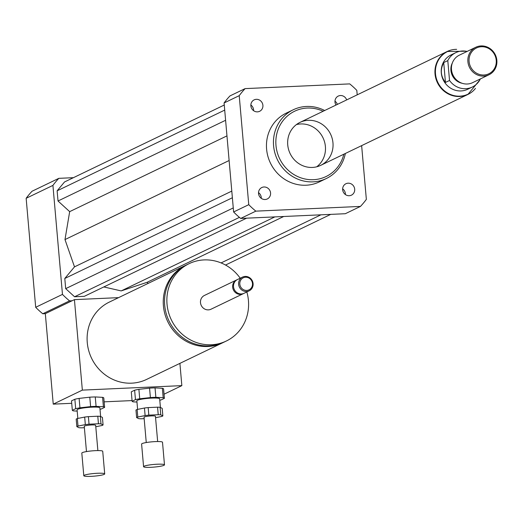 <?xml version="1.0" encoding="UTF-8"?>
<svg xmlns="http://www.w3.org/2000/svg" width="523" height="523" viewBox="0 0 523 523"><rect width="100%" height="100%" fill="white"/><g stroke="black" fill="none" stroke-linecap="round" stroke-linejoin="round"><path stroke-width="0.78" d="M336.008 105.051A6.341 5.962 -115.7 0 1 334.995 102.063A6.341 5.962 -115.7 0 1 338.257 96.082A6.341 5.962 -115.7 0 1 346.677 99.913M337.361 104.397A6.341 5.962 64.3 0 0 334.982 101.187M257.434 111.857A6.341 5.962 -115.7 0 1 251.086 107.045A6.341 5.962 -115.7 0 1 254.139 99.873A6.341 5.962 -115.7 0 1 262.265 102.998A6.341 5.962 -115.7 0 1 259.637 111.301A6.341 5.962 -115.7 0 1 257.434 111.857M253.603 110.68A6.341 5.962 64.3 0 0 250.857 104.979M270.568 192.974A6.341 5.962 -115.7 0 1 267.305 198.956A6.341 5.962 -115.7 0 1 259.179 195.831A6.341 5.962 -115.7 0 1 261.807 187.535A6.341 5.962 -115.7 0 1 270.568 192.974M261.271 198.335A6.341 5.962 64.3 0 0 261.252 197.459A6.341 5.962 64.3 0 0 258.525 192.641M348.128 183.187A6.341 5.962 -115.7 0 1 354.476 187.992A6.341 5.962 -115.7 0 1 351.423 195.164A6.341 5.962 -115.7 0 1 343.304 192.039A6.341 5.962 -115.7 0 1 345.925 183.736A6.341 5.962 -115.7 0 1 348.128 183.187M345.396 194.543A6.341 5.962 64.3 0 0 342.65 188.842M186.136 265.102A42.919 40.382 64.3 0 0 185.495 265.403A42.919 40.382 64.3 0 0 163.418 305.909A42.919 40.382 64.3 0 0 222.746 342.742A42.919 40.382 64.3 0 0 223.38 342.428M222.746 342.742L146.597 379.417A42.919 40.382 -115.7 0 1 87.269 342.585A42.919 40.382 -115.7 0 1 109.346 302.078L185.495 265.403M240.22 278.216A42.919 40.382 64.3 0 0 189.104 263.664L186.776 264.788A42.919 40.382 64.3 0 0 164.699 305.288A42.919 40.382 64.3 0 0 224.027 342.12L226.354 341.003A42.919 40.382 64.3 0 0 246.843 291.965M189.104 263.664A42.919 40.382 64.3 0 0 167.027 304.17A42.919 40.382 64.3 0 0 226.354 341.003M237.024 279.772A7.629 7.178 64.3 0 0 236.586 279.968L204.421 295.456A7.629 7.178 64.3 0 0 200.492 302.66A7.629 7.178 64.3 0 0 211.044 309.204L243.208 293.717A7.629 7.178 64.3 0 0 243.633 293.488M236.586 279.968A7.629 7.178 64.3 0 0 232.657 287.166A7.629 7.178 64.3 0 0 243.208 293.717M242.548 277.092L237.455 279.544A7.629 7.178 64.3 0 0 233.533 286.748A7.629 7.178 64.3 0 0 244.078 293.292L249.17 290.84A7.629 7.178 64.3 0 0 252.328 280.851A7.629 7.178 64.3 0 0 242.548 277.092A7.629 7.178 64.3 0 0 238.625 284.29A7.629 7.178 64.3 0 0 249.17 290.84M239.822 284.113A6.675 6.283 64.3 0 0 249.817 289.396A6.675 6.283 64.3 0 0 248.817 277.968A6.675 6.283 64.3 0 0 239.822 284.113M73.416 177.683L58.824 178.343A82.98 78.071 64.3 0 0 52.928 185.397L62.466 294.403A82.98 78.071 64.3 0 0 69.546 300.869L42.768 313.767L45.324 313.656L53.241 404.142L82.346 390.119L181.847 385.628L164.045 394.205M118.558 297.646L74.429 299.633L82.346 390.119M74.429 299.633L45.324 313.656M179.899 363.374L181.847 385.628M132.058 400.585L104.136 401.841M71.723 403.305L53.241 404.142M69.546 300.869L72.102 300.758M103.809 286.944L121.186 290.912L147.035 282.322L148.186 283.374M224.262 105.025L64.525 181.965L57.125 190.817L58.02 200.995L69.67 211.638L64.989 239.573L74.501 266.861L64.793 278.471L65.689 288.65L74.567 296.763L84.34 296.325L246.601 218.169M62.466 294.403L35.688 307.302A82.98 78.071 64.3 0 0 42.768 313.767M58.824 178.343L32.047 191.241A82.98 78.071 64.3 0 0 26.15 198.295L35.688 307.302M52.928 185.397L26.15 198.295M324.665 110.51A38.153 35.897 64.3 0 0 293.213 109.784A38.153 35.897 64.3 0 0 273.588 145.786A38.153 35.897 64.3 0 0 326.326 178.526A38.153 35.897 64.3 0 0 345.363 153.474M326.326 178.526L319.337 181.893A38.153 35.897 -115.7 0 1 266.599 149.153A38.153 35.897 -115.7 0 1 286.225 113.145L293.213 109.784M323.142 111.249A36.244 34.1 64.3 0 0 275.981 145.427A36.244 34.1 64.3 0 0 307.694 179.448A36.244 34.1 64.3 0 0 343.833 154.213M287.735 144.891A23.842 22.437 64.3 0 0 320.697 165.353A23.842 22.437 64.3 0 0 330.562 134.136A23.842 22.437 64.3 0 0 300.006 122.389A23.842 22.437 64.3 0 0 287.735 144.891M316.729 166.798A23.842 22.437 64.3 0 0 322.992 137.784A23.842 22.437 64.3 0 0 296.404 124.592M361.641 145.636L366.348 199.368A82.98 78.071 -115.7 0 1 360.452 206.422L345.311 213.717L240.698 218.437A82.98 78.071 -115.7 0 1 233.618 211.965L224.086 102.959A82.98 78.071 -115.7 0 1 229.983 95.905L245.117 88.616L349.73 83.896A82.98 78.071 -115.7 0 1 356.81 90.361L357.202 94.84M224.086 102.959L239.22 95.67A82.98 78.071 -115.7 0 1 245.117 88.616M360.452 206.422L255.839 211.142A82.98 78.071 -115.7 0 1 248.758 204.676L239.22 95.67M240.698 218.437L255.839 211.142M233.618 211.965L248.758 204.676M320.959 214.816L221.085 262.919M283.708 216.496L147.035 282.322M330.726 214.371L225.531 265.043M274.869 216.895L121.186 290.912M231.794 191.098L74.501 266.861M229.12 160.515L64.989 239.573M232.375 197.753L64.793 278.471M233.265 207.932L65.689 288.65M239.416 217.365L74.567 296.763M224.707 110.098L57.125 190.817M225.596 120.277L58.02 200.995M226.962 135.882L69.67 211.638M443.72 62.577L447.793 60.609L449.532 80.47L445.459 82.438C440.621 76.299 440.039 69.677 443.72 62.577L445.459 82.438M480.277 78.966L480.284 79.084A19.076 17.945 -115.7 0 1 472.315 87.034L467.66 89.276A19.076 17.945 -115.7 0 1 441.294 72.906A19.076 17.945 -115.7 0 1 451.107 54.902L455.762 52.66A19.076 17.945 -115.7 0 1 467.117 51.424M472.315 87.034A19.076 17.945 -115.7 0 1 449.532 80.47M447.793 60.609A19.076 17.945 -115.7 0 1 455.762 52.66M468.046 94.173A23.653 22.254 -115.7 0 1 467.902 94.245A23.653 22.254 -115.7 0 1 437.588 82.588A23.653 22.254 -115.7 0 1 447.374 51.62A23.653 22.254 -115.7 0 1 447.518 51.555M496.235 60.263A14.304 13.461 -115.7 0 1 476.956 73.423A14.304 13.461 -115.7 0 1 474.812 48.94A14.304 13.461 -115.7 0 1 496.235 60.263M496.85 60.361A15.259 14.356 -115.7 0 1 488.998 74.763A15.259 14.356 -115.7 0 1 469.438 67.245A15.259 14.356 -115.7 0 1 475.753 47.266A15.259 14.356 -115.7 0 1 496.85 60.361M488.998 74.763L472.583 82.673A15.259 14.356 -115.7 0 1 453.023 75.155A15.259 14.356 -115.7 0 1 459.338 55.177L475.753 47.266M462.097 83.268A13.827 13.01 -115.7 0 1 452.336 63.002M475.459 88.407A23.842 22.437 -115.7 0 1 467.98 94.415A23.842 22.437 -115.7 0 1 437.424 82.667A23.842 22.437 -115.7 0 1 447.289 51.45A23.842 22.437 -115.7 0 1 456.644 49.345M100.338 416.367L102.416 417.413L103.077 424.957L100.998 423.905L100.338 416.367A13.356 1.687 -5 0 0 97.788 416.223L98.448 423.767L89.047 424.192L88.387 416.648L97.788 416.223M77.352 418.544L84.674 417.073L85.327 424.611L78.012 426.088L77.352 418.544A13.356 1.687 -5 0 0 76.188 419.106L76.848 426.644L78.927 427.696A13.356 1.687 -5 0 0 81.477 427.834L84.386 427.703M95.787 426.748L101.913 425.513A13.356 1.687 -5 0 0 103.077 424.957M84.674 417.073A13.356 1.687 -5 0 1 88.387 416.648M85.327 424.611A13.356 1.687 -5 0 1 89.047 424.192M76.848 426.644A13.356 1.687 -5 0 1 78.012 426.088M72.331 410.294L71.507 400.866L74.854 399.258L75.678 408.685L72.331 410.294A16.213 2.046 -5 0 0 73.547 410.901L77.188 411.104M100.004 409.28A16.213 2.046 -5 0 0 101.279 408.986L104.62 407.378L103.796 397.951A16.213 2.046 -5 0 0 102.586 397.343L103.41 406.763L96.082 406.364L95.258 396.944L102.586 397.343M89.786 397.186L90.61 406.613L79.941 407.822L79.117 398.402L89.786 397.186A16.213 2.046 -5 0 1 95.258 396.944M103.41 406.763A16.213 2.046 -5 0 1 104.62 407.378M90.61 406.613A16.213 2.046 -5 0 1 96.082 406.364M75.678 408.685A16.213 2.046 -5 0 1 79.941 407.822M77.829 418.452L77.077 409.836A11.447 1.445 -5 0 1 88.354 407.397A11.447 1.445 -5 0 1 99.88 407.835L100.638 416.517M74.854 399.258A16.213 2.046 -5 0 1 79.117 398.402M104.201 474.361A10.493 1.327 -5 0 1 92.689 476.263A10.493 1.327 -5 0 1 83.798 475.727A10.493 1.327 -5 0 1 94.133 473.492A10.493 1.327 -5 0 1 104.705 473.897A10.493 1.327 -5 0 1 104.201 474.361M83.798 475.727L81.817 453.108A10.493 1.327 -5 0 1 92.153 450.872A10.493 1.327 -5 0 1 102.724 451.277L104.705 473.897M86.472 451.584L84.262 426.297A5.72 0.726 -5 0 1 89.897 425.081A5.72 0.726 -5 0 1 95.663 425.304L97.873 450.584M98.448 423.767A13.356 1.687 -5 0 1 100.998 423.905M160.116 407.312L162.195 408.365L162.856 415.903L160.777 414.857L160.116 407.312A13.356 1.687 -5 0 0 157.567 407.175L158.227 414.713L148.826 415.138L148.166 407.6L157.567 407.175M137.131 409.496L144.453 408.018L145.113 415.563L137.791 417.034L137.131 409.496A13.356 1.687 -5 0 0 135.967 410.058L136.627 417.596L138.706 418.648A13.356 1.687 -5 0 0 141.256 418.786L144.165 418.655M155.573 417.7L161.692 416.465A13.356 1.687 -5 0 0 162.856 415.903M144.453 408.018A13.356 1.687 -5 0 1 148.166 407.6M145.113 415.563A13.356 1.687 -5 0 1 148.826 415.138M136.627 417.596A13.356 1.687 -5 0 1 137.791 417.034M132.116 401.246L131.286 391.819L134.633 390.204L135.457 399.631L132.116 401.246A16.213 2.046 -5 0 0 133.326 401.854L136.967 402.05M159.79 400.232A16.213 2.046 -5 0 0 161.058 399.938L164.405 398.323L163.581 388.903A16.213 2.046 -5 0 0 162.365 388.288L163.189 397.715L155.867 397.317L155.037 387.889L162.365 388.288M149.565 388.138L150.389 397.565L139.719 398.774L138.896 389.347L149.565 388.138A16.213 2.046 -5 0 1 155.037 387.889M163.189 397.715A16.213 2.046 -5 0 1 164.405 398.323M150.389 397.565A16.213 2.046 -5 0 1 155.867 397.317M135.457 399.631A16.213 2.046 -5 0 1 139.719 398.774M137.608 409.398L136.856 400.781A11.447 1.445 -5 0 1 148.133 398.343A11.447 1.445 -5 0 1 159.659 398.788L160.417 407.469M134.633 390.204A16.213 2.046 -5 0 1 138.896 389.347M163.98 465.313A10.493 1.327 -5 0 1 152.468 467.216A10.493 1.327 -5 0 1 143.577 466.679A10.493 1.327 -5 0 1 153.912 464.444A10.493 1.327 -5 0 1 164.484 464.849A10.493 1.327 -5 0 1 163.98 465.313M143.577 466.679L141.602 444.053A10.493 1.327 -5 0 1 151.938 441.824A10.493 1.327 -5 0 1 162.503 442.229L164.484 464.849M146.257 442.536L144.041 417.249A5.72 0.726 -5 0 1 149.683 416.027A5.72 0.726 -5 0 1 155.442 416.249L157.658 441.536M158.227 414.713A13.356 1.687 -5 0 1 160.777 414.857M466.039 51.215L447.662 51.483A23.653 22.254 64.3 0 0 435.496 73.802A23.653 22.254 64.3 0 0 468.19 94.101L479.859 79.901M447.289 51.45L300.006 122.389M467.98 94.415L320.697 165.353"/></g></svg>
